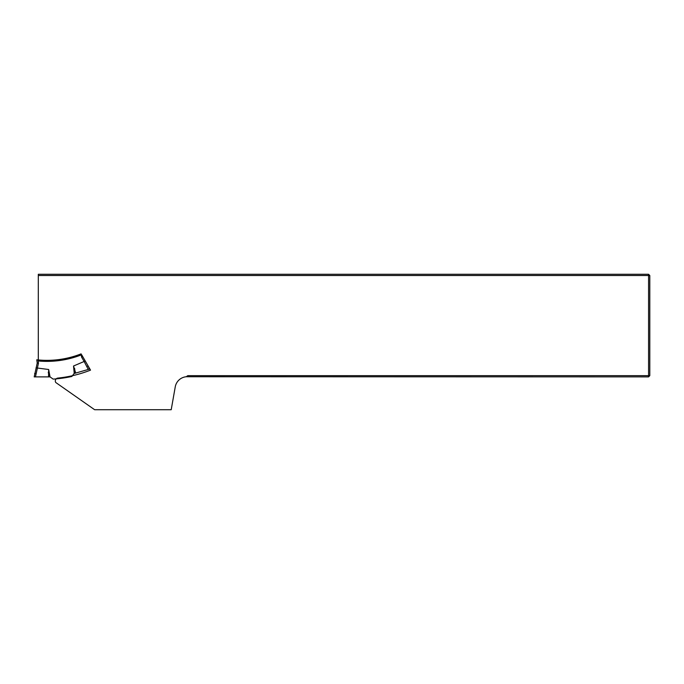 <?xml version="1.0" encoding="UTF-8"?>
<svg xmlns="http://www.w3.org/2000/svg" width="684" height="684" viewBox="0 0 684 684"><rect width="100%" height="100%" fill="white"/><g stroke="black" fill="none" stroke-linecap="round" stroke-linejoin="round"><path stroke-width="1.03" d="M186.245 376.747A12.312 12.312 0 0 0 175.249 386.87L171.214 409.716L94.631 409.716L55.78 382.518A2.873 2.873 0 0 1 57.892 378.081A123.12 123.12 0 0 0 90.527 370.129L81.653 354.757A94.392 94.392 0 0 1 38.304 360.981L38.304 275.515L649.8 275.515L649.8 375.653L648.569 376.884L186.245 376.747L187.809 375.653L648.569 375.653L648.569 274.284L649.8 275.515M38.304 275.515L38.304 274.284L648.569 274.284M648.569 376.884L648.569 375.653L649.8 375.653M38.484 363.11L35.44 376.884L34.2 376.884L37.227 363.042L38.484 363.11L38.03 359.929L36.774 359.793L38.03 359.929A93.366 93.366 0 0 0 81.114 353.867L81.558 357.057L82.747 356.646M37.227 363.042L36.774 359.793M35.44 376.884L48.53 376.884L48.667 369.505L50.043 376.884L53.138 379.098A123.736 123.736 0 0 0 71.871 376.465L74.086 373.524L75.702 373.062L73.53 366.008L74.24 373.481M36.03 367.855L48.667 369.505M50.043 376.884L48.53 376.884M81.558 357.057L84.141 361.477L73.53 366.008M35.842 373.601L34.61 373.541M85.226 360.947L84.141 361.477L88.279 369.454L75.702 373.062M88.279 369.454L89.467 369.112L88.159 366.017L89.467 369.112M86.988 366.419L88.15 366.017M49.154 376.884L48.282 372.199M75.103 373.233L74.65 368.496"/></g></svg>
